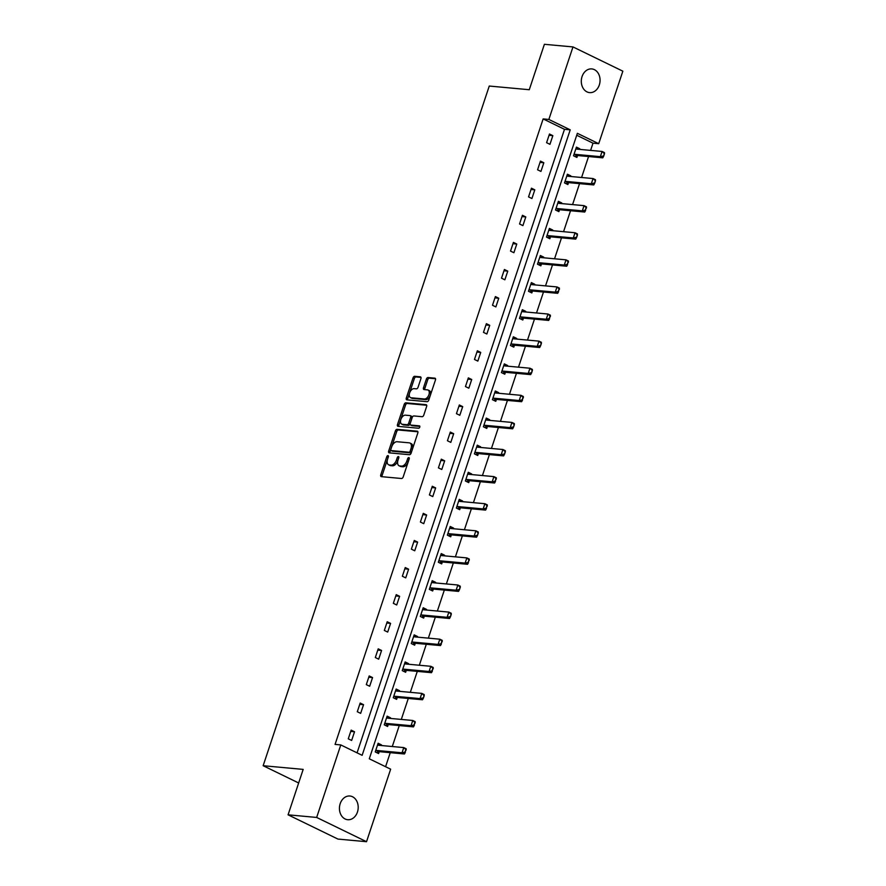 <?xml version="1.0" encoding="UTF-8"?>
<svg xmlns="http://www.w3.org/2000/svg" width="886" height="886" viewBox="0 0 886 886"><rect width="100%" height="100%" fill="white"/><g stroke="black" fill="none" stroke-linecap="round" stroke-linejoin="round"><path stroke-width="1.33" d="M387.968 455.603A1.274 0.753 -64.1 0 0 386.783 456.722L380.758 474.841A1.827 1.085 -64.1 0 0 381.091 476.579A1.827 1.085 -64.1 0 0 381.312 476.646L401.524 478.506A1.827 1.085 -64.1 0 0 403.208 476.901L409.232 458.782A1.274 0.753 -64.1 0 0 407.671 458.638L406.884 460.986A5.837 3.455 -64.1 0 1 401.48 466.114L399.796 465.958A5.837 3.455 -64.1 0 1 399.054 465.759A5.837 3.455 -64.1 0 1 398.013 460.166L398.8 457.829A1.274 0.753 -64.1 0 0 397.227 457.685L396.452 460.022A5.837 3.455 -64.1 0 1 391.036 465.15L389.353 464.995A5.837 3.455 -64.1 0 1 388.622 464.796A5.837 3.455 -64.1 0 1 387.581 459.214L388.356 456.866A1.274 0.753 -64.1 0 0 387.968 455.603M388.334 456.954A1.274 0.753 -64.1 0 0 388.134 457.375L382.11 475.494A1.827 1.085 -64.1 0 0 382.032 476.712M409.21 458.87A1.274 0.753 -64.1 0 0 409.011 459.302L408.236 461.639L406.884 460.986M398.766 457.918A1.274 0.753 -64.1 0 0 398.578 458.339L397.792 460.687L396.452 460.022M599.313 84.967A11.906 9.358 -84.7 0 1 589.6 92.62A11.906 9.358 -84.7 0 1 582.058 76.573A11.906 9.358 -84.7 0 1 591.782 68.92A11.906 9.358 -84.7 0 1 599.313 84.967M357.446 812.052A11.906 9.358 -84.7 0 1 347.722 819.716A11.906 9.358 -84.7 0 1 340.191 803.668A11.906 9.358 -84.7 0 1 349.904 796.016A11.906 9.358 -84.7 0 1 357.446 812.052M420.916 378.643A1.827 1.085 -64.1 0 0 420.595 376.893A1.827 1.085 -64.1 0 0 420.363 376.827L414.692 376.306A1.827 1.085 -64.1 0 0 413.009 377.912L406.309 398.024A1.827 1.085 -64.1 0 0 406.641 399.774A1.827 1.085 -64.1 0 0 406.862 399.841L427.074 401.69A1.827 1.085 -64.1 0 0 428.758 400.095L435.458 379.972A1.827 1.085 -64.1 0 0 435.126 378.233A1.827 1.085 -64.1 0 0 434.904 378.167L428.049 377.536A1.827 1.085 -64.1 0 0 426.365 379.142L423.497 387.747A1.827 1.085 -64.1 0 0 423.818 389.497A1.827 1.085 -64.1 0 0 424.051 389.552L427.451 389.873A4.884 2.891 -64.1 0 1 428.071 390.039A4.884 2.891 -64.1 0 1 428.746 395.2A4.884 2.891 -64.1 0 1 424.416 398.988L411.115 397.77A4.884 2.891 -64.1 0 1 410.495 397.604A4.884 2.891 -64.1 0 1 409.808 392.432A4.884 2.891 -64.1 0 1 414.15 388.644L416.365 388.854A1.827 1.085 -64.1 0 0 418.059 387.248L420.916 378.643M366.527 841.7L337.931 839.075L288.072 814.821L303.178 769.391L263.153 765.714L489.26 86.042L529.274 89.719L544.392 44.3L572.976 46.925L622.847 71.179L598.714 143.698L577.362 133.31L369.285 758.793L390.648 769.181L366.527 841.7L316.656 817.446L340.789 744.927L362.141 755.315L570.219 129.832L548.855 119.444L572.976 46.925M288.072 814.821L316.656 817.446M357.069 752.845L564.493 129.312L543.14 118.923L335.063 744.406L340.789 744.927M543.14 118.923L548.855 119.444M397.061 429.333A1.827 1.085 -64.1 0 0 395.366 430.939L388.677 451.052A1.827 1.085 -64.1 0 0 388.998 452.801A1.827 1.085 -64.1 0 0 389.231 452.857L409.432 454.717A1.827 1.085 -64.1 0 0 411.126 453.123L417.815 432.999A1.827 1.085 -64.1 0 0 417.494 431.249A1.827 1.085 -64.1 0 0 417.262 431.194L397.061 429.333L398.401 429.987A1.827 1.085 -64.1 0 0 396.718 431.593L390.017 451.705A1.827 1.085 -64.1 0 0 389.94 452.923M397.493 424.538L404.182 404.426A1.827 1.085 -64.1 0 1 405.877 402.82L426.077 404.68A1.827 1.085 -64.1 0 1 426.31 404.747A1.827 1.085 -64.1 0 1 426.631 406.486L423.774 415.102A1.827 1.085 -64.1 0 1 422.079 416.697L413.884 415.944A1.827 1.085 -64.1 0 0 412.2 417.55L410.296 423.264A1.827 1.085 -64.1 0 0 410.617 425.003A1.827 1.085 -64.1 0 0 410.849 425.07L419.388 425.856A1.274 0.753 -64.1 0 1 418.591 428.237L398.047 426.354A1.827 1.085 -64.1 0 1 397.814 426.288A1.827 1.085 -64.1 0 1 397.493 424.538L398.844 425.202L405.533 405.079L404.182 404.426M263.153 765.714L298.66 782.98M570.573 176.48L570.783 175.849L567.405 174.21L564.515 182.904L567.893 184.543L568.524 182.627M552.543 230.67L552.753 230.05L549.386 228.411L546.496 237.094L549.863 238.733L550.494 236.817M534.513 284.871L534.723 284.24L531.356 282.601L528.466 291.284L531.833 292.923L532.475 291.007M516.483 339.061L516.693 338.43L513.326 336.791L510.436 345.485L513.802 347.124L514.445 345.208M498.464 393.251L498.663 392.631L495.296 390.992L492.406 399.675L495.783 401.314L496.415 399.398M480.433 447.452L480.644 446.821L477.266 445.182L474.387 453.865L477.753 455.504L478.385 453.588M462.403 501.642L462.614 501.011L459.247 499.372L456.356 508.055L459.723 509.694L460.355 507.789M444.373 555.832L444.584 555.212L441.217 553.573L438.326 562.256L441.693 563.895L442.335 561.979M426.343 610.033L426.554 609.402L423.187 607.763L420.296 616.446L423.663 618.085L424.305 616.169M408.324 664.223L408.524 663.592L405.157 661.953L402.266 670.636L405.644 672.275L406.275 670.359M390.294 718.413L390.505 717.782L387.127 716.154L384.247 724.837L387.614 726.476L388.245 724.56M385.576 766.711L390.25 752.668M392.288 746.521L399.265 725.568M401.303 719.432L408.28 698.467M410.318 692.331L417.295 671.378M419.333 665.231L426.31 644.277M428.348 638.142L435.325 617.177M437.363 611.041L444.329 590.087M446.378 583.94L453.344 562.987M455.393 556.851L462.359 535.886M464.408 529.75L471.374 508.797M473.423 502.65L480.389 481.696M482.427 475.56L489.404 454.596M491.442 448.46L498.419 427.506M500.457 421.359L507.434 400.406M509.472 394.27L516.449 373.316M518.487 367.169L525.453 346.216M527.502 340.08L534.468 319.115M536.517 312.98L543.483 292.026M545.532 285.879L552.499 264.925M554.547 258.79L561.514 237.825M563.551 231.689L570.529 210.735M572.566 204.588L579.544 183.635M581.581 177.499L588.559 156.534M590.597 150.399L593 143.178L576.708 135.248M381.279 745.514L381.489 744.882L378.123 743.243L375.232 751.926L378.599 753.565L379.23 751.649M399.309 691.324L399.52 690.692L396.142 689.053L393.262 697.736L396.629 699.375L397.26 697.459M417.339 637.123L417.539 636.502L414.172 634.863L411.281 643.546L414.659 645.185L415.29 643.269M435.358 582.933L435.569 582.301L432.202 580.662L429.311 589.345L432.678 590.984L433.32 589.079M453.388 528.743L453.599 528.111L450.232 526.472L447.341 535.155L450.708 536.794L451.351 534.878M471.418 474.542L471.629 473.921L468.262 472.282L465.371 480.965L468.738 482.604L469.37 480.688M489.449 420.352L489.659 419.72L486.281 418.081L483.391 426.775L486.768 428.414L487.4 426.498M507.468 366.162L507.678 365.53L504.311 363.891L501.421 372.574L504.787 374.213L505.43 372.297M525.498 311.961L525.708 311.34L522.341 309.701L519.451 318.384L522.818 320.023L523.46 318.107M543.528 257.771L543.738 257.139L540.371 255.5L537.481 264.194L540.848 265.833L541.49 263.917M561.558 203.581L561.768 202.949L558.39 201.31L555.511 209.993L558.878 211.632L559.509 209.716M579.588 149.391L579.787 148.759L576.421 147.12L573.53 155.803L576.908 157.442L577.539 155.526M593 143.178L598.714 143.698M564.493 129.312L570.219 129.832M552.842 135.647L549.951 144.329L546.584 142.69L549.475 134.007L552.842 135.647L549.043 135.303M543.827 162.747L540.936 171.43L537.569 169.791L540.46 161.108L543.827 162.747L540.028 162.393M534.812 189.837L531.921 198.53L528.554 196.891L531.445 188.197L534.812 189.837L531.013 189.493M525.797 216.937L522.906 225.62L519.539 223.981L522.43 215.298L525.797 216.937L521.998 216.583M516.782 244.038L513.891 252.72L510.524 251.081L513.415 242.399L516.782 244.038L512.983 243.683M507.767 271.127L504.876 279.81L501.509 278.182L504.4 269.488L507.767 271.127L503.968 270.784M498.752 298.228L495.861 306.91L492.494 305.271L495.385 296.589L498.752 298.228L494.953 297.873M489.736 325.328L486.857 334.011L483.479 332.372L486.37 323.689L489.736 325.328L485.949 324.974M480.733 352.418L477.842 361.1L474.464 359.461L477.355 350.778L480.733 352.418L476.934 352.074M471.717 379.518L468.827 388.201L465.46 386.562L468.34 377.879L471.717 379.518L467.919 379.164M462.702 406.619L459.812 415.301L456.445 413.662L459.336 404.98L462.702 406.619L458.904 406.264M453.687 433.708L450.797 442.391L447.43 440.752L450.321 432.069L453.687 433.708L449.889 433.365M444.672 460.809L441.782 469.491L438.415 467.852L441.306 459.169L444.672 460.809L440.874 460.454M435.657 487.909L432.767 496.592L429.4 494.953L432.29 486.27L435.657 487.909L431.859 487.555M426.642 514.999L423.752 523.681L420.385 522.042L423.275 513.359L426.642 514.999L422.844 514.655M417.627 542.099L414.737 550.782L411.37 549.143L414.26 540.46L417.627 542.099L413.828 541.745M408.612 569.189L405.733 577.882L402.355 576.243L405.245 567.561L408.612 569.189L404.813 568.845M399.608 596.289L396.718 604.972L393.34 603.333L396.23 594.65L399.608 596.289L395.809 595.946M390.593 623.39L387.703 632.072L384.336 630.433L387.215 621.75L390.593 623.39L386.794 623.035M381.578 650.479L378.687 659.173L375.321 657.534L378.211 648.84L381.578 650.479L377.779 650.136M372.563 677.58L369.672 686.262L366.306 684.623L369.196 675.94L372.563 677.58L368.764 677.236M363.548 704.68L360.657 713.363L357.291 711.724L360.181 703.041L363.548 704.68L359.749 704.326M354.533 731.77L351.642 740.463L348.276 738.824L351.166 730.13L354.533 731.77L350.734 731.426M381.489 744.882L377.757 744.329M390.505 717.782L386.772 717.228M399.52 690.692L395.787 690.128M408.524 663.592L404.802 663.038M417.539 636.502L413.817 635.938M426.554 609.402L422.832 608.837M435.569 582.301L431.847 581.748M444.584 555.212L440.851 554.647M453.599 528.111L449.866 527.547M462.614 501.011L458.882 500.457M471.629 473.921L467.897 473.357M480.644 446.821L476.912 446.256M489.659 419.72L485.927 419.167M498.663 392.631L494.942 392.066M507.678 365.53L503.957 364.977M516.693 338.43L512.972 337.876M525.708 311.34L521.976 310.776M534.723 284.24L530.991 283.686M543.738 257.139L540.006 256.586M552.753 230.05L549.021 229.485M561.768 202.949L558.036 202.396M570.783 175.849L567.051 175.295M579.787 148.759L576.066 148.195M388.622 464.796L389.962 465.449A5.837 3.455 -64.1 0 0 390.704 465.648L389.353 464.995M397.792 460.687A5.837 3.455 -64.1 0 1 392.387 465.803L390.704 465.648M399.054 465.759L400.406 466.413A5.837 3.455 -64.1 0 0 401.148 466.612L399.796 465.958M408.236 461.639A5.837 3.455 -64.1 0 1 402.831 466.767L401.148 466.612M417.893 431.781L398.401 429.987M390.87 449.324A1.274 0.753 -64.1 0 0 391.258 450.586L408.989 452.214A1.274 0.753 -64.1 0 0 410.174 451.096L410.993 448.626A5.837 3.455 -64.1 0 0 409.963 443.044A5.837 3.455 -64.1 0 0 409.221 442.834L397.094 441.726A5.837 3.455 -64.1 0 0 391.69 446.854L390.87 449.324M392.31 451.096A1.274 0.753 -64.1 0 0 392.609 451.24L391.258 450.586M409.963 443.044L411.303 443.698A5.837 3.455 -64.1 0 1 412.344 449.28L411.525 451.749A1.274 0.753 -64.1 0 1 410.34 452.879L392.609 451.24M426.709 405.267L407.228 403.473A1.827 1.085 -64.1 0 0 405.533 405.079M411.78 425.513A1.827 1.085 -64.1 0 0 411.968 425.657A1.827 1.085 -64.1 0 0 412.2 425.723L419.853 426.432M405.389 415.169A4.884 2.891 -64.1 0 0 401.048 418.945A4.884 2.891 -64.1 0 0 401.735 424.117A4.884 2.891 -64.1 0 0 402.355 424.283L407.039 424.715A1.827 1.085 -64.1 0 0 408.723 423.109L410.628 417.406A1.827 1.085 -64.1 0 0 410.307 415.656A1.827 1.085 -64.1 0 0 410.074 415.589L405.389 415.169M401.735 424.117L403.075 424.771A4.884 2.891 -64.1 0 0 403.695 424.937L402.355 424.283M411.414 416.254A1.827 1.085 -64.1 0 1 411.647 416.309A1.827 1.085 -64.1 0 1 411.979 418.059L410.074 423.774A1.827 1.085 -64.1 0 1 408.38 425.369L403.695 424.937M398.844 425.202A1.827 1.085 -64.1 0 0 398.766 426.421M410.495 397.604L411.846 398.257A4.884 2.891 -64.1 0 0 412.466 398.423L411.115 397.77M428.071 390.039L429.411 390.693A4.884 2.891 -64.1 0 1 430.098 395.865A4.884 2.891 -64.1 0 1 425.767 399.641L412.466 398.423M435.535 378.754L429.4 378.189A1.827 1.085 -64.1 0 0 427.705 379.795L424.848 388.4A1.827 1.085 -64.1 0 0 424.771 389.618M420.994 377.425L416.043 376.96A1.827 1.085 -64.1 0 0 414.349 378.566L407.66 398.689A1.827 1.085 -64.1 0 0 407.582 399.907M379.241 745.325L378.289 744.65M376.472 752.535L378.92 751.705A1.861 1.096 115.9 0 1 379.297 751.66L404.459 753.975L402.034 752.79L403.761 747.585L378.61 745.27A1.861 1.096 115.9 0 1 378.366 745.204A1.861 1.096 115.9 0 1 378.289 745.148L377.635 744.705M405.832 749.512L403.761 747.585L406.187 748.759L404.957 752.114L406.231 749.711M375.598 750.83L376.495 750.531A1.861 1.096 115.9 0 1 376.871 750.475L402.034 752.79L404.957 752.114M405.367 752.314L404.459 753.975M388.256 718.225L387.304 717.549M385.488 725.435L387.935 724.615A1.861 1.096 115.9 0 1 388.312 724.56L413.474 726.874L411.049 725.689L412.776 720.484L387.625 718.169A1.861 1.096 115.9 0 1 387.381 718.103A1.861 1.096 115.9 0 1 387.304 718.059L386.65 717.605M414.847 722.411L412.776 720.484L415.202 721.658L413.972 725.014L415.246 722.611M384.613 723.74L385.51 723.43A1.861 1.096 115.9 0 1 385.886 723.386L411.049 725.689L413.972 725.014M414.382 725.213L413.474 726.874M397.271 691.135L396.319 690.46M394.503 698.345L396.95 697.515A1.861 1.096 115.9 0 1 397.327 697.459L422.489 699.774L420.064 698.6L421.791 693.384L396.629 691.069A1.861 1.096 115.9 0 1 396.396 691.014A1.861 1.096 115.9 0 1 396.319 690.958L395.665 690.515M423.851 695.322L421.791 693.384L424.217 694.569L423.397 698.124L424.261 695.51M393.617 696.64L394.525 696.33A1.861 1.096 115.9 0 1 394.901 696.285L420.064 698.6L422.987 697.924M423.397 698.124L422.489 699.774M406.286 664.035L405.334 663.359M403.518 671.245L405.965 670.414A1.861 1.096 115.9 0 1 406.342 670.37L431.493 672.684L429.068 671.499L430.806 666.294L405.644 663.979A1.861 1.096 115.9 0 1 405.411 663.913A1.861 1.096 115.9 0 1 405.334 663.858L404.669 663.415M432.866 668.221L430.806 666.294L433.232 667.468L432.003 670.824L433.276 668.421M402.632 669.539L403.54 669.24A1.861 1.096 115.9 0 1 403.916 669.185L429.068 671.499L432.003 670.824M432.412 671.023L431.493 672.684M415.301 636.934L414.349 636.259M412.522 644.144L414.98 643.325A1.861 1.096 115.9 0 1 415.357 643.269L440.508 645.584L438.083 644.399L439.821 639.194L414.659 636.879A1.861 1.096 115.9 0 1 414.426 636.812A1.861 1.096 115.9 0 1 414.338 636.768L413.684 636.314M441.881 641.121L439.821 639.194L442.247 640.368L441.018 643.734L442.291 641.32M411.647 642.45L412.555 642.14A1.861 1.096 115.9 0 1 412.931 642.095L438.083 644.399L441.018 643.734M441.416 643.923L440.508 645.584M424.305 609.845L423.364 609.169M421.537 617.055L423.995 616.224A1.861 1.096 115.9 0 1 424.372 616.169L449.523 618.483L447.098 617.309L448.837 612.093L423.674 609.778A1.861 1.096 115.9 0 1 423.442 609.723A1.861 1.096 115.9 0 1 423.353 609.668L422.7 609.225M450.896 614.031L448.837 612.093L451.262 613.278L450.431 616.833L451.306 614.22M420.662 615.349L421.57 615.039A1.861 1.096 115.9 0 1 421.946 614.995L447.098 617.309L450.033 616.634M450.431 616.833L449.523 618.483M433.32 582.744L432.368 582.069M430.552 589.954L433.01 589.124A1.861 1.096 115.9 0 1 433.387 589.079L458.538 591.394L456.113 590.209L457.852 585.004L432.689 582.689A1.861 1.096 115.9 0 1 432.457 582.623A1.861 1.096 115.9 0 1 432.368 582.567L431.715 582.124M459.912 586.931L457.852 585.004L460.277 586.178L459.446 589.733L460.321 587.13M429.677 588.249L430.585 587.95A1.861 1.096 115.9 0 1 430.961 587.894L456.113 590.209L459.048 589.533M459.446 589.733L458.538 591.394M442.335 555.644L441.383 554.968M439.567 562.854L442.025 562.034A1.861 1.096 115.9 0 1 442.391 561.979L467.553 564.293L465.128 563.108L466.867 557.903L441.704 555.588A1.861 1.096 115.9 0 1 441.472 555.522A1.861 1.096 115.9 0 1 441.383 555.478L440.73 555.024M468.927 559.83L466.867 557.903L469.292 559.077L468.063 562.444L469.325 560.03M438.692 561.159L439.6 560.849A1.861 1.096 115.9 0 1 439.965 560.805L465.128 563.108L468.063 562.444M468.461 562.632L467.553 564.293M451.351 528.554L450.398 527.879M448.582 535.764L451.04 534.934A1.861 1.096 115.9 0 1 451.406 534.878L476.568 537.193L474.143 536.019L475.871 530.803L450.719 528.488A1.861 1.096 115.9 0 1 450.487 528.433A1.861 1.096 115.9 0 1 450.398 528.377L449.745 527.934M477.942 532.741L475.871 530.803L478.296 531.988L477.476 535.543L478.34 532.929M447.707 534.059L448.615 533.749A1.861 1.096 115.9 0 1 448.98 533.704L474.143 536.019L477.078 535.343M477.476 535.543L476.568 537.193M460.366 501.454L459.413 500.778M457.597 508.664L460.055 507.833A1.861 1.096 115.9 0 1 460.421 507.789L485.583 510.103L483.158 508.918L484.886 503.713L459.734 501.398A1.861 1.096 115.9 0 1 459.491 501.332A1.861 1.096 115.9 0 1 459.413 501.288L458.76 500.834M486.957 505.64L484.886 503.713L487.311 504.887L486.082 508.243L487.355 505.84M456.722 506.958L457.619 506.659A1.861 1.096 115.9 0 1 457.996 506.604L483.158 508.918L486.082 508.243M486.492 508.442L485.583 510.103M469.381 474.353L468.428 473.678M466.612 481.563L469.059 480.744A1.861 1.096 115.9 0 1 469.436 480.688L494.598 483.003L492.173 481.829L493.901 476.613L468.749 474.298A1.861 1.096 115.9 0 1 468.506 474.231A1.861 1.096 115.9 0 1 468.428 474.187L467.775 473.733M495.972 478.54L493.901 476.613L496.326 477.798L495.097 481.153L496.37 478.739M465.737 479.869L466.634 479.559A1.861 1.096 115.9 0 1 467.011 479.514L492.173 481.829L495.097 481.153M495.507 481.342L494.598 483.003M478.396 447.264L477.443 446.588M475.627 454.474L478.075 453.643A1.861 1.096 115.9 0 1 478.451 453.599L503.613 455.902L501.188 454.728L502.916 449.512L477.764 447.197A1.861 1.096 115.9 0 1 477.521 447.142A1.861 1.096 115.9 0 1 477.443 447.087L476.79 446.644M504.976 451.45L502.916 449.512L505.341 450.697L504.522 454.252L505.385 451.638M474.752 452.768L475.649 452.458A1.861 1.096 115.9 0 1 476.026 452.414L501.188 454.728L504.112 454.053M504.522 454.252L503.613 455.902M487.411 420.163L486.458 419.488M484.642 427.373L487.09 426.543A1.861 1.096 115.9 0 1 487.466 426.498L512.629 428.813L510.192 427.628L511.931 422.423L486.768 420.108A1.861 1.096 115.9 0 1 486.536 420.042A1.861 1.096 115.9 0 1 486.458 419.997L485.794 419.543M513.991 424.35L511.931 422.423L514.356 423.597L513.537 427.152L514.401 424.549M483.756 425.668L484.664 425.369A1.861 1.096 115.9 0 1 485.041 425.313L510.192 427.628L513.127 426.952M513.537 427.152L512.629 428.813M496.426 393.063L495.473 392.387M493.646 400.273L496.105 399.453A1.861 1.096 115.9 0 1 496.481 399.398L521.632 401.712L519.207 400.538L520.946 395.322L495.783 393.007A1.861 1.096 115.9 0 1 495.551 392.941A1.861 1.096 115.9 0 1 495.462 392.897L494.809 392.443M523.006 397.249L520.946 395.322L523.371 396.507L522.142 399.863L523.416 397.449M492.771 398.578L493.679 398.268A1.861 1.096 115.9 0 1 494.056 398.224L519.207 400.538L522.142 399.863M522.552 400.051L521.632 401.712M505.441 365.973L504.488 365.298M502.661 373.183L505.12 372.353A1.861 1.096 115.9 0 1 505.496 372.308L530.648 374.612L528.222 373.438L529.961 368.222L504.798 365.918A1.861 1.096 115.9 0 1 504.566 365.852A1.861 1.096 115.9 0 1 504.477 365.796L503.824 365.353M532.021 370.16L529.961 368.222L532.386 369.407L531.556 372.962L532.431 370.359M501.786 371.478L502.694 371.179A1.861 1.096 115.9 0 1 503.071 371.123L528.222 373.438L531.157 372.762M531.556 372.962L530.648 374.612M514.445 338.873L513.492 338.197M511.676 346.083L514.135 345.252A1.861 1.096 115.9 0 1 514.511 345.208L539.663 347.522L537.237 346.337L538.976 341.132L513.814 338.817A1.861 1.096 115.9 0 1 513.581 338.751A1.861 1.096 115.9 0 1 513.492 338.707L512.839 338.253M541.036 343.059L538.976 341.132L541.401 342.306L540.571 345.861L541.446 343.259M510.801 344.377L511.709 344.078A1.861 1.096 115.9 0 1 512.086 344.023L537.237 346.337L540.172 345.662M540.571 345.861L539.663 347.522M523.46 311.783L522.507 311.097M520.691 318.982L523.15 318.163A1.861 1.096 115.9 0 1 523.515 318.107L548.678 320.422L546.252 319.248L547.991 314.032L522.829 311.717A1.861 1.096 115.9 0 1 522.596 311.65A1.861 1.096 115.9 0 1 522.507 311.606L521.854 311.163M550.051 315.959L547.991 314.032L550.416 315.217L549.187 318.572L550.45 316.158M519.816 317.288L520.724 316.978A1.861 1.096 115.9 0 1 521.09 316.933L546.252 319.248L549.187 318.572M549.586 318.761L548.678 320.422M532.475 284.683L531.522 284.007M529.706 291.893L532.165 291.062A1.861 1.096 115.9 0 1 532.53 291.018L557.693 293.321L555.267 292.147L556.995 286.931L531.844 284.627A1.861 1.096 115.9 0 1 531.611 284.561A1.861 1.096 115.9 0 1 531.522 284.506L530.869 284.063M559.066 288.869L556.995 286.931L559.431 288.116L558.202 291.472L559.465 289.069M528.831 290.187L529.739 289.888A1.861 1.096 115.9 0 1 530.105 289.833L555.267 292.147L558.202 291.472M558.601 291.671L557.693 293.321M541.49 257.582L540.538 256.907M538.721 264.792L541.18 263.962A1.861 1.096 115.9 0 1 541.545 263.917L566.708 266.232L564.282 265.047L566.01 259.842L540.859 257.527A1.861 1.096 115.9 0 1 540.615 257.461A1.861 1.096 115.9 0 1 540.538 257.416L539.884 256.962M568.081 261.769L566.01 259.842L568.435 261.016L567.206 264.371L568.48 261.968M537.846 263.087L538.743 262.788A1.861 1.096 115.9 0 1 539.12 262.732L564.282 265.047L567.206 264.371M567.616 264.571L566.708 266.232M550.505 230.493L549.553 229.806M547.736 237.703L550.184 236.872A1.861 1.096 115.9 0 1 550.56 236.817L575.723 239.131L573.297 237.957L575.025 232.741L549.874 230.426A1.861 1.096 115.9 0 1 549.63 230.36A1.861 1.096 115.9 0 1 549.553 230.316L548.899 229.873M577.096 234.679L575.025 232.741L577.45 233.926L576.631 237.481L577.495 234.868M546.861 235.997L547.758 235.687A1.861 1.096 115.9 0 1 548.135 235.643L573.297 237.957L576.221 237.282M576.631 237.481L575.723 239.131M559.52 203.392L558.568 202.717M556.751 210.602L559.199 209.772A1.861 1.096 115.9 0 1 559.575 209.727L584.738 212.042L582.312 210.857L584.04 205.641L558.889 203.337A1.861 1.096 115.9 0 1 558.645 203.271A1.861 1.096 115.9 0 1 558.568 203.215L557.914 202.772M586.111 207.579L584.04 205.641L586.466 206.826L585.236 210.181L586.51 207.778M555.876 208.897L556.773 208.598A1.861 1.096 115.9 0 1 557.15 208.542L582.312 210.857L585.236 210.181M585.646 210.381L584.738 212.042M568.535 176.292L567.583 175.616M565.766 183.502L568.214 182.682A1.861 1.096 115.9 0 1 568.59 182.627L593.753 184.941L591.327 183.756L593.055 178.551L567.893 176.236A1.861 1.096 115.9 0 1 567.66 176.17A1.861 1.096 115.9 0 1 567.583 176.126L566.918 175.672M595.115 180.478L593.055 178.551L595.481 179.725L594.661 183.28L595.525 180.678M564.88 181.807L565.789 181.497A1.861 1.096 115.9 0 1 566.165 181.442L591.327 183.756L594.251 183.081M594.661 183.28L593.753 184.941M577.55 149.202L576.598 148.527M574.77 156.412L577.229 155.582A1.861 1.096 115.9 0 1 577.606 155.526L602.757 157.841L600.331 156.667L602.07 151.451L576.908 149.136A1.861 1.096 115.9 0 1 576.675 149.069A1.861 1.096 115.9 0 1 576.587 149.025L575.933 148.582M604.13 153.389L602.07 151.451L604.496 152.636L603.676 156.191L604.54 153.577M573.895 154.707L574.804 154.397A1.861 1.096 115.9 0 1 575.18 154.352L600.331 156.667L603.266 155.991M603.676 156.191L602.757 157.841M388.134 457.375L386.783 456.722M409.011 459.302L407.671 458.638M398.578 458.339L397.227 457.685M392.387 465.803L391.036 465.15M402.831 466.767L401.48 466.114M382.11 475.494L380.758 474.841M390.017 451.705L388.677 451.052M396.718 431.593L395.366 430.939M410.34 452.879L408.989 452.214M411.525 451.749L410.174 451.096M412.344 449.28L410.993 448.626M407.228 403.473L405.877 402.82M412.2 425.723L410.849 425.07M408.38 425.369L407.039 424.715M410.074 423.774L408.723 423.109M411.979 418.059L410.628 417.406M425.767 399.641L424.416 398.988M424.848 388.4L423.497 387.747M427.705 379.795L426.365 379.142M429.4 378.189L428.049 377.536M407.66 398.689L406.309 398.024M414.349 378.566L413.009 377.912M416.043 376.96L414.692 376.306M379.297 751.66L376.871 750.475M378.92 751.705L376.495 750.531M388.312 724.56L385.886 723.386M387.935 724.615L385.51 723.43M397.327 697.459L394.901 696.285M396.95 697.515L394.525 696.33M406.342 670.37L403.916 669.185M405.965 670.414L403.54 669.24M415.357 643.269L412.931 642.095M414.98 643.325L412.555 642.14M424.372 616.169L421.946 614.995M423.995 616.224L421.57 615.039M433.387 589.079L430.961 587.894M433.01 589.124L430.585 587.95M442.391 561.979L439.965 560.805M442.025 562.034L439.6 560.849M451.406 534.878L448.98 533.704M451.04 534.934L448.615 533.749M460.421 507.789L457.996 506.604M460.055 507.833L457.619 506.659M469.436 480.688L467.011 479.514M469.059 480.744L466.634 479.559M478.451 453.599L476.026 452.414M478.075 453.643L475.649 452.458M487.466 426.498L485.041 425.313M487.09 426.543L484.664 425.369M496.481 399.398L494.056 398.224M496.105 399.453L493.679 398.268M505.496 372.308L503.071 371.123M505.12 372.353L502.694 371.179M514.511 345.208L512.086 344.023M514.135 345.252L511.709 344.078M523.515 318.107L521.09 316.933M523.15 318.163L520.724 316.978M532.53 291.018L530.105 289.833M532.165 291.062L529.739 289.888M541.545 263.917L539.12 262.732M541.18 263.962L538.743 262.788M550.56 236.817L548.135 235.643M550.184 236.872L547.758 235.687M559.575 209.727L557.15 208.542M559.199 209.772L556.773 208.598M568.59 182.627L566.165 181.442M568.214 182.682L565.789 181.497M577.606 155.526L575.18 154.352M577.229 155.582L574.804 154.397M392.443 451.195L391.091 450.542M411.968 425.657L410.617 425.003M411.647 416.309L410.307 415.656"/></g></svg>
